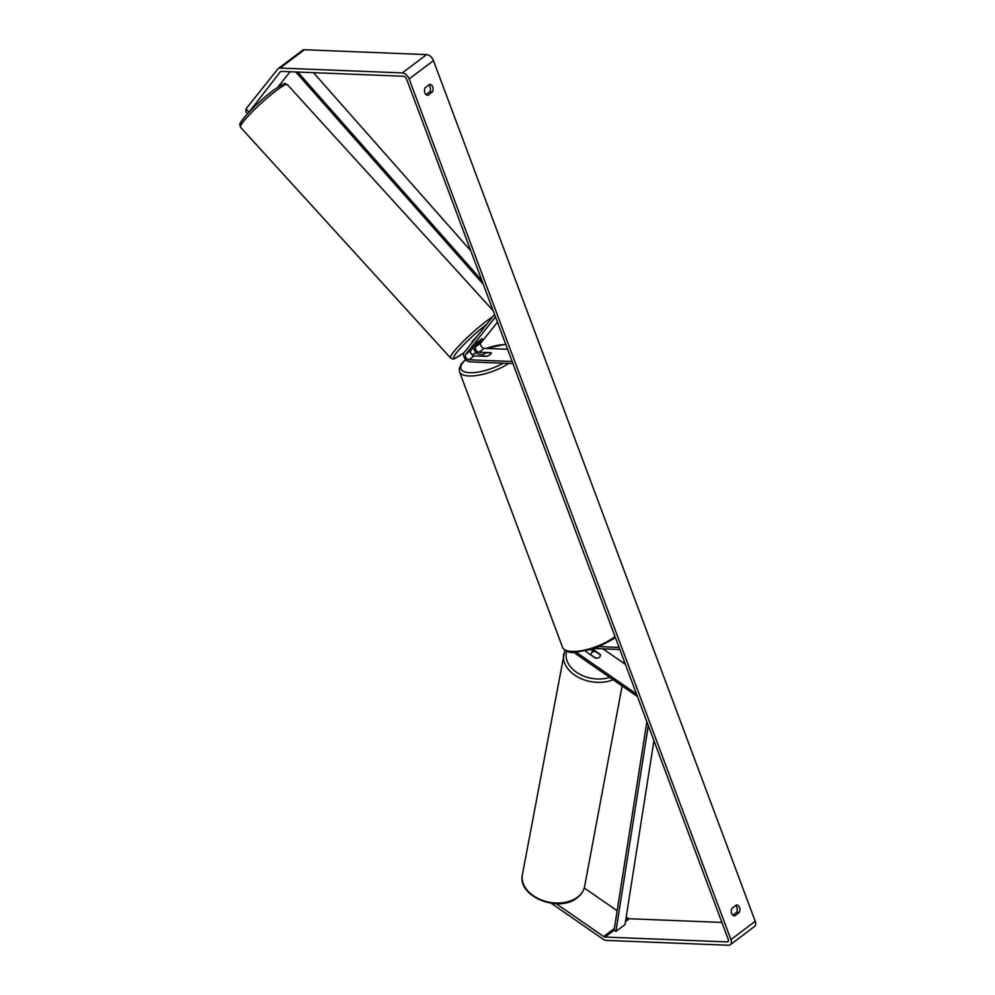 <?xml version="1.0" encoding="UTF-8"?>
<svg xmlns="http://www.w3.org/2000/svg" width="995" height="995" viewBox="0 0 995 995"><rect width="100%" height="100%" fill="white"/><g stroke="black" fill="none" stroke-linecap="round" stroke-linejoin="round"><path stroke-width="1.49" d="M592.97 649.387L600.333 654.486A4.764 3.333 -169.4 0 1 600.408 655.693A4.764 3.333 -169.4 0 1 599.351 657.309A4.764 3.333 -169.4 0 1 595.47 658.143L585.669 651.364M636.501 694.012L577.311 653.031A3.333 2.002 53 0 1 576.801 652.62M637.447 696.562L577 654.71A5.709 3.433 53 0 1 574.936 652.683M595.507 648.529L619.848 649.486M600.271 646.663L619.064 647.409M591.08 649.971L593.505 651.638M625.42 664.386L602.933 648.815M482.239 338.636L477.376 342.305L470.822 350.526A3.333 2.002 -127 0 0 471.17 353.76A3.333 2.002 -127 0 0 474.142 355.887L486.418 356.372A4.764 1.679 -20.5 0 0 491.319 352.802A4.764 1.679 -20.5 0 0 491.281 352.715L479.005 352.23A3.333 2.002 53 0 1 476.02 350.091A3.333 2.002 53 0 1 475.685 346.857L482.239 338.636M483.383 354.456L479.789 354.319A5.709 3.433 53 0 1 473.508 347.155M497.463 322.144L480.846 342.964A3.333 2.002 -127 0 0 481.194 346.21A3.333 2.002 -127 0 0 484.167 348.337L507.599 349.27M494.577 314.42L464.068 352.665A5.709 3.433 -127 0 0 464.653 358.212A5.709 3.433 -127 0 0 469.764 361.869L512.947 363.585M495.522 316.97L465.66 354.407A3.333 2.002 -127 0 0 465.996 357.653A3.333 2.002 -127 0 0 468.981 359.78L512.176 361.496M476.891 344.133L482.152 338.611L477.898 341.807L475.287 345.078L476.891 344.133M477.239 336.148L472.016 341.546L472.501 342.093M429.616 84.376A4.764 3.408 -87.7 0 1 429.89 84.376A4.764 3.408 -87.7 0 1 432.738 86.851A4.764 3.408 -87.7 0 1 432.427 91.888L427.949 95.259A4.764 3.408 -87.7 0 1 427.688 95.271A4.764 3.408 -87.7 0 1 424.778 92.635A4.764 3.408 -87.7 0 1 425.151 87.747L429.616 84.376M428.87 84.948A4.764 3.408 -87.7 0 1 430.076 86.739A4.764 3.408 -87.7 0 1 429.765 91.789L426.047 94.6M739.534 907.428A4.764 3.408 92.3 0 0 736.686 904.952A4.764 3.408 92.3 0 0 736.424 904.965L731.947 908.336A4.764 3.408 92.3 0 0 731.574 913.211A4.764 3.408 92.3 0 0 734.484 915.848A4.764 3.408 92.3 0 0 734.758 915.848L739.223 912.477A4.764 3.408 92.3 0 0 739.534 907.428M732.842 915.176L736.574 912.365A4.764 3.408 92.3 0 0 736.885 907.328A4.764 3.408 92.3 0 0 735.678 905.525M556.242 903.709L603.679 936.556A2.861 1.716 -127 0 0 604.985 937.054L727.221 941.917A2.861 1.716 -127 0 0 728.004 941.693A2.861 1.716 -127 0 0 728.278 939.491L406.495 78.841A2.861 1.716 -127 0 0 403.56 76.254L281.336 71.391A2.861 1.716 -127 0 0 280.553 71.615A2.861 1.716 -127 0 0 280.366 71.802L248.526 112.696M551.28 903.298L603.181 939.23A6.667 4.017 -127 0 0 606.241 940.399L728.464 945.25A6.667 4.017 -127 0 0 730.293 944.728L754.596 926.42A6.667 4.017 -127 0 0 755.23 921.283L433.447 60.633A6.667 4.017 -127 0 0 426.619 54.601L304.383 49.75A6.667 4.017 -127 0 0 302.555 50.272L278.252 68.58A6.667 4.017 -127 0 0 277.816 69.003L246.063 108.816L248.601 111.614M730.293 944.728A6.667 4.017 -127 0 0 730.927 939.591L409.144 78.941A6.667 4.017 -127 0 0 402.316 72.909L280.08 68.058A6.667 4.017 -127 0 0 278.252 68.58M247.631 113.666L245.852 111.714L246.063 108.816M290.105 71.739L277.966 86.963M626.203 917.017L627.982 918.248A2.861 1.716 -127 0 0 629.288 918.746L721.897 922.427M584.252 887.975L617.161 910.761M736.574 912.365L739.223 912.477M429.765 91.789L432.427 91.888M591.03 654.623A4.764 3.333 -169.4 0 1 591.055 653.939A4.764 3.333 -169.4 0 1 592.124 652.31A4.764 3.333 -169.4 0 1 595.284 651.426L600.445 654.996A4.764 3.333 -169.4 0 1 600.408 655.693A4.764 3.333 -169.4 0 1 599.351 657.309A4.764 3.333 -169.4 0 1 596.192 658.205L590.955 655.021M482.364 355.974A4.764 1.679 159.5 0 1 486.617 352.765L491.356 352.964A4.764 1.679 159.5 0 1 487.102 356.16L482.463 356.222M648.292 725.554L615.905 931.469L625.009 924.604L653.939 740.678M615.905 931.469L614.089 930.263L646.874 721.785M313.487 72.672L470.759 250.74M297.754 72.05L481.903 280.54M295.764 71.976L483.309 284.309M577.311 653.031L577.971 652.546M475.685 346.857L480.846 342.964M479.005 352.23L484.167 348.337M468.981 359.78L474.142 355.887M465.66 354.407L470.822 350.526M276.063 90.756A31.666 3.868 -42.3 0 1 287.356 84.637C283.401 84.326 289.209 79.836 273.724 89.998C263.725 97.709 254.608 106.067 246.35 115.059C237.482 126.278 239.807 123.069 240.529 127.273A31.666 3.868 -42.3 0 1 251.213 112.845A31.666 3.868 -42.3 0 1 276.063 90.756M492.6 316.895A31.666 3.868 137.7 0 0 486.07 321.397A31.666 3.868 137.7 0 0 461.22 343.499A31.666 3.868 137.7 0 0 450.536 357.914L240.529 127.273M273.563 90.147A29.29 3.582 137.7 0 0 248.775 112.46A29.29 3.582 137.7 0 0 241.623 124.052M464.205 352.491A29.29 3.582 -42.3 0 1 456.854 352.417A29.29 3.582 -42.3 0 1 486.642 324.37M409.144 78.941L433.447 60.633M730.927 939.591L755.23 921.283M727.221 941.917L728.427 940.996M604.985 937.054L614.102 930.188M625.482 921.619L629.288 918.746M603.679 936.556L614.363 928.509M625.743 919.927L627.982 918.248M402.316 72.909L426.619 54.601M280.08 68.058L304.383 49.75M522.4 874.667A31.666 22.164 10.6 0 0 540.882 899.766A31.666 22.164 10.6 0 0 577.56 897.129A31.666 22.164 10.6 0 0 584.65 886.309C583.742 890.873 581.254 894.692 577.187 897.776C558.879 913.248 517.039 896.47 522.4 874.667L564.837 650.257M613.107 679.709A31.666 22.164 -169.4 0 1 578.68 677.495A31.666 22.164 -169.4 0 1 563.667 654.001M566.677 651.315A29.29 20.497 10.6 0 0 578.17 673.354A29.29 20.497 10.6 0 0 609.748 677.384M623.927 663.354A29.29 20.497 10.6 0 0 624.139 660.966M508.706 363.411A31.666 11.169 159.5 0 1 469.006 375.948A31.666 11.169 159.5 0 1 459.541 371.819L562.536 647.297A31.666 11.169 -20.5 0 0 572.001 651.414A31.666 11.169 -20.5 0 0 614.997 636.514M505.833 344.544A29.29 10.323 -20.5 0 0 486.306 348.424M476.369 352.69A29.29 10.323 -20.5 0 0 472.215 354.991M465.76 359.668A29.29 10.323 -20.5 0 0 469.739 372.715A29.29 10.323 -20.5 0 0 503.084 363.187M493.172 310.689L287.356 84.637M450.536 357.914C454.491 358.225 448.683 362.715 464.167 352.566M591.055 653.939L590.856 654.946M622.124 685.953L584.65 886.309M562.536 647.297C564.327 650.693 567.958 652.484 573.418 652.658L595.246 648.616L615.47 637.783M459.541 371.819L459.23 368.585L461.357 363.847L465.56 359.444M472.065 354.867L476.232 352.566M485.896 348.399L505.734 344.258"/></g></svg>
